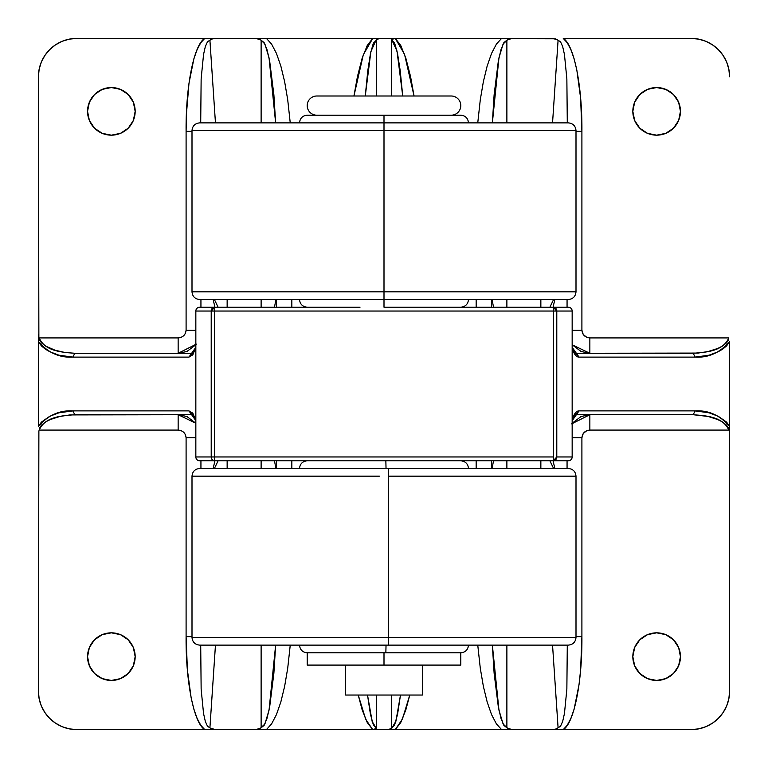 <?xml version="1.0" encoding="UTF-8"?>
<svg xmlns="http://www.w3.org/2000/svg" width="768" height="768" viewBox="0 0 768 768"><rect width="100%" height="100%" fill="white"/><g stroke="black" fill="none" stroke-linecap="round" stroke-linejoin="round"><path stroke-width="1.15" d="M382.147 652.8L307.2 652.8L385.853 652.8L386.035 645.12L385.853 652.8L460.8 652.8L384 652.8L384 665.088L460.8 665.088L307.2 665.088L384 665.088L384 652.8L307.2 652.8L307.2 665.088M199.738 468.48L568.32 468.48C572.976 468.941 575.539 471.504 576 476.16L388.627 476.16L576 476.16L576 637.44L388.627 637.44L388.435 645.12L568.32 645.12C572.976 644.659 575.539 642.096 576 637.44L388.627 637.44L388.627 476.16L388.627 637.44L192.058 637.44L379.373 637.44M379.565 468.48L199.738 468.48L388.435 468.48L388.627 476.16L388.435 468.48L567.811 468.48M407.981 460.8L385.853 460.8L386.035 468.48L385.853 460.8L360.019 460.8L553.267 460.8L556.79 456.96L572.16 456.96A3.84 3.84 0 0 1 568.32 460.8A3.84 3.84 0 0 0 572.16 456.96L572.16 311.04L556.79 311.04L556.79 456.96L556.79 311.04L553.267 307.2L384 307.2L553.267 307.2L553.267 311.04L572.16 311.04L572.16 456.96L556.79 456.96A3.84 3.523 90 0 1 553.267 460.8L568.32 460.8L553.267 460.8L553.267 307.2A3.84 3.523 90 0 1 556.79 311.04L553.267 311.04L553.267 460.8L214.733 460.8A3.84 3.523 -90 0 1 211.21 456.96L195.84 456.96A3.84 3.84 0 0 0 199.68 460.8L214.733 460.8L214.733 307.2L199.68 307.2A3.84 3.84 0 0 0 195.84 311.04L211.21 311.04A3.84 3.523 -90 0 1 214.733 307.2L211.21 311.04L214.733 311.04L211.21 311.04L211.21 456.96L214.733 456.96L211.21 456.96L211.21 311.04L195.84 311.04A3.84 3.84 0 0 1 199.68 307.2L214.733 307.2L214.733 311.04L553.267 311.04L214.733 311.04L214.733 456.96L553.267 456.96L214.733 456.96L214.733 460.8L360.019 460.8M199.68 460.8A3.84 3.84 0 0 1 195.84 456.96L195.84 311.04L195.84 456.96L211.21 456.96A3.84 3.523 90 0 0 214.733 460.8L199.68 460.8M568.32 307.2A3.84 3.84 0 0 1 572.16 311.04A3.84 3.84 0 0 0 568.32 307.2L553.267 307.2L568.32 307.2M576 291.84L576 130.56L384 130.56L384 291.84L576 291.84C575.539 296.496 572.976 299.059 568.32 299.52L384 299.52L384 307.2L384 299.52L568.32 299.52L384 299.52L384 291.84L576 291.84L384 291.84L384 299.52L200.563 299.52M656.64 135.168A23.808 23.808 0 0 1 632.832 111.36A23.808 23.808 0 0 1 656.64 87.552A23.808 23.808 0 0 1 680.448 111.36A23.808 23.808 0 0 1 656.64 135.168L665.75 133.354L673.478 128.198L678.634 120.47L680.448 111.36L678.634 102.25L673.478 94.522L665.75 89.366L656.64 87.552L647.53 89.366L639.802 94.522L634.646 102.25L632.832 111.36L634.646 120.47L639.802 128.198L647.53 133.354L656.64 135.168M656.64 680.448A23.808 23.808 0 0 1 632.832 656.64A23.808 23.808 0 0 1 656.64 632.832A23.808 23.808 0 0 1 680.448 656.64A23.808 23.808 0 0 1 656.64 680.448L665.75 678.634L673.478 673.478L678.634 665.75L680.448 656.64L678.634 647.53L673.478 639.802L665.75 634.646L656.64 632.832L647.53 634.646L639.802 639.802L634.646 647.53L632.832 656.64L634.646 665.75L639.802 673.478L647.53 678.634L656.64 680.448M111.36 135.168A23.808 23.808 0 0 1 87.552 111.36A23.808 23.808 0 0 1 111.36 87.552A23.808 23.808 0 0 1 135.168 111.36A23.808 23.808 0 0 1 111.36 135.168L120.47 133.354L128.198 128.198L133.354 120.47L135.168 111.36L133.354 102.25L128.198 94.522L120.47 89.366L111.36 87.552L102.25 89.366L94.522 94.522L89.366 102.25L87.552 111.36L89.366 120.47L94.522 128.198L102.25 133.354L111.36 135.168M111.36 680.448A23.808 23.808 0 0 1 87.552 656.64A23.808 23.808 0 0 1 111.36 632.832A23.808 23.808 0 0 1 135.168 656.64A23.808 23.808 0 0 1 111.36 680.448L120.47 678.634L128.198 673.478L133.354 665.75L135.168 656.64L133.354 647.53L128.198 639.802L120.47 634.646L111.36 632.832L102.25 634.646L94.522 639.802L89.366 647.53L87.552 656.64L89.366 665.75L94.522 673.478L102.25 678.634L111.36 680.448M192 130.56L192 291.84L384 291.84L384 130.56L576 130.56L192 130.56L384 130.56L384 122.88L568.32 122.88L384 122.88L384 130.56L192 130.56C192.461 125.904 195.024 123.341 199.68 122.88L384 122.88L384 115.2L460.8 115.2L384 115.2L384 122.88L567.437 122.88M451.2 96L316.8 96A9.6 9.6 0 0 0 307.2 105.6A9.6 9.6 0 0 0 316.8 115.2A9.6 9.6 0 0 1 307.2 105.6A9.6 9.6 0 0 1 316.8 96L451.2 96A9.6 9.6 0 0 1 460.8 105.6A9.6 9.6 0 0 1 451.2 115.2A9.6 9.6 0 0 0 460.8 105.6A9.6 9.6 0 0 0 451.2 96M345.6 665.088L345.6 695.04L422.4 695.04L422.4 665.088L422.4 695.04L345.6 695.04L345.6 665.088M468.48 122.88C468.019 118.224 465.456 115.661 460.8 115.2L307.2 115.2C302.544 115.661 299.981 118.224 299.52 122.88M384 115.2L307.2 115.2L384 115.2M384 122.88L199.68 122.88L384 122.88M384 291.84L192 291.84L384 291.84M506.88 727.766L506.88 645.12L506.88 727.766L503.885 725.405L501.005 718.406L498.346 707.05L494.112 673.133L492.365 645.12L498.96 710.15L503.098 723.974L508.022 728.621L512.17 729.6L691.2 729.6L552.662 729.6L556.349 728.899L560.506 726.259L562.656 721.478L564.451 713.53L566.861 689.126L567.293 645.12M395.261 729.6L400.714 722.611L405.869 709.738L409.766 695.04L402.394 719.146L395.261 729.6L501.59 729.6L388.099 729.6L391.68 728.342L395.914 721.219L400.483 695.04L397.555 714.317L394.675 724.8L391.68 728.342L391.68 695.04L391.68 728.342L390.019 729.322L372.739 729.6L365.712 719.376L358.234 695.04L362.131 709.738L367.286 722.611L372.739 729.6L266.41 729.6L271.584 723.907L276.451 714.595L280.848 701.933L284.64 686.323L287.712 668.227L290.246 645.12M476.16 460.8L476.16 468.48L476.16 460.8M477.754 645.12L480.288 668.227L483.36 686.323L487.152 701.933L491.549 714.595L496.416 723.907L501.59 729.6L512.17 729.6L507.274 728.112M367.517 695.04L372.173 721.488L376.32 728.342L376.32 695.04L376.32 728.342L373.325 724.8L370.445 714.317L367.517 695.04M376.061 728.573L372.739 729.6L388.099 729.6M291.84 468.48L291.84 460.8L291.84 468.48M200.707 645.12L201.139 689.126L203.549 713.53L205.344 721.478L207.494 726.259L211.094 728.63L215.338 729.6L257.261 729.504L259.978 728.621L264.902 723.974L269.04 710.15L275.635 645.12L273.888 673.133L269.654 707.05L266.995 718.406L264.115 725.405L261.12 727.766L261.12 645.12L261.12 727.766M178.147 430.08L178.147 414.72L195.84 423.235L186.874 416.477L178.147 414.72L178.147 430.08L39.226 430.08L39.888 427.382L41.462 425.155L45.619 421.891L50.266 419.539L60.038 416.438L69.926 414.922L192.672 414.72L74.861 414.72L72.797 410.88L74.861 414.72C63.034 415.747 45.216 416.198 39.226 430.08L178.147 430.08L181.19 430.666L183.773 432.326L185.491 434.822L186.096 437.76C185.597 433.133 182.947 430.57 178.147 430.08M195.84 437.76L186.096 437.76L195.84 437.76M260.784 728.064L255.83 729.6L204.739 729.6C193.958 723.341 185.664 681.936 186.096 636.634L192 636.634L186.096 636.634L186.096 437.76L186.096 636.634L187.392 669.926L191.165 697.939L193.891 709.229L197.107 718.378L200.746 725.222L204.739 729.6L215.338 729.6L210.278 728.083M261.12 40.234L261.12 122.88L261.12 40.234L264.115 42.595L266.995 49.594L269.654 60.95L273.888 94.867L275.635 122.88L269.04 57.85L264.902 44.026L261.12 40.234L258.662 38.813L255.83 38.4L204.739 38.4L200.746 42.778L197.107 49.622L193.891 58.771L188.986 83.251L186.422 114.221L186.096 131.366L192 131.366L186.096 131.366L186.096 330.24L195.84 330.24L186.096 330.24L185.491 333.178L183.773 335.674L181.19 337.334L178.147 337.92C182.947 337.43 185.597 334.867 186.096 330.24L186.096 131.366C185.664 86.064 193.958 44.659 204.739 38.4L215.338 38.4L211.651 39.101L207.494 41.741L205.344 46.522L203.549 54.47L201.139 78.874L200.707 122.88M196.33 344.131L178.147 353.28L178.147 337.92L39.226 337.92L178.147 337.92L178.147 353.28L186.874 351.523L195.84 344.765M567.293 122.88L566.861 78.874L564.451 54.47L562.656 46.522L560.506 41.741L555.552 38.803L395.261 38.4L392.035 39.35L395.261 38.4L372.739 38.4L367.286 45.389L362.131 58.262L357.437 76.598L353.933 96L363.293 54.778L372.739 38.4L255.83 38.4L260.726 39.888M379.901 38.4L376.32 39.658L370.896 51.514L365.27 96L367.786 70.723L370.445 53.683L373.325 43.2L377.981 38.678L395.261 38.4L404.534 54.278L414.058 96L410.563 76.598L405.869 58.262L400.714 45.389L395.261 38.4L501.59 38.4L496.416 44.093L491.549 53.405L487.152 66.067L483.36 81.677L480.288 99.773L477.754 122.88M402.73 96L396.979 50.947L391.68 39.658L391.68 96L391.68 39.658L394.675 43.2L397.555 53.683L400.214 70.723L402.73 96M507.216 39.936L512.17 38.4L508.022 39.379L503.098 44.026L498.96 57.85L492.365 122.88L494.112 94.867L498.346 60.95L501.005 49.594L503.885 42.595L506.88 40.234L506.88 122.88L506.88 40.234M255.83 729.6L374.87 729.245M76.8 729.6L204.739 729.6L76.8 729.6L69.312 728.861L62.102 726.682L55.469 723.13L49.651 718.349L44.87 712.531L41.318 705.898L39.139 698.688L38.4 691.2L38.88 430.877L38.4 691.2A38.4 38.4 0 0 0 76.8 729.6L69.312 728.861M576 636.634L581.904 636.634C582.336 681.936 574.042 723.341 563.261 729.6L567.254 725.222L570.893 718.378L574.109 709.229L579.014 684.749L580.608 669.926L581.904 636.634L576 636.634M589.853 353.28L572.16 344.765L581.126 351.523L589.853 353.28L589.853 337.92L589.853 353.28M572.16 420.72L579.053 410.88L695.203 410.88L709.133 412.829L718.301 416.314L726.586 422.102L729.6 426.49L729.6 691.2L729.6 341.51L726.586 345.907L722.65 349.162L718.301 351.696L709.133 355.171L695.203 357.12L693.139 353.28C704.966 352.253 722.784 351.802 728.774 337.92L589.853 337.92L586.81 337.334L583.238 334.502L581.904 330.24L581.904 131.366L576 131.366L581.904 131.366L580.608 98.074L576.835 70.061L574.109 58.771L570.893 49.622L567.254 42.778L563.261 38.4L691.2 38.4L563.261 38.4C574.042 44.659 582.336 86.064 581.904 131.366L581.904 330.24L572.16 330.24L581.904 330.24C582.403 334.867 585.053 337.43 589.853 337.92L728.774 337.92L728.112 340.618L726.538 342.845L722.381 346.109L717.734 348.461L707.962 351.562L698.074 353.078L575.328 353.28L579.053 357.12L695.203 357.12L693.139 353.28L575.328 353.28L579.053 357.12L695.203 357.12C708.662 357.85 720.125 352.646 729.6 341.51L729.6 426.49C720.125 415.354 708.662 410.15 695.203 410.88L693.139 414.72L707.971 416.438L717.734 419.549L722.381 421.891L726.538 425.165L728.122 427.392L728.774 430.08L589.853 430.08C585.053 430.57 582.403 433.133 581.904 437.76L572.16 437.76L581.904 437.76L581.904 636.634L581.904 437.76L583.238 433.498L586.81 430.666L589.853 430.08L728.774 430.08C722.794 416.208 704.966 415.747 693.139 414.72L695.203 410.88L579.053 410.88L575.328 414.72L693.139 414.72L575.328 414.72L579.053 410.88C576.547 410.88 574.522 413.165 572.947 417.725L572.131 420.883M204.739 38.4L76.8 38.4L204.739 38.4M571.67 423.869L589.853 414.72L589.853 430.08L589.853 414.72L581.126 416.477L572.16 423.235M567.062 468.48L567.062 460.8L567.062 468.48M549.898 460.8L553.594 468.48L549.898 460.8M554.832 468.48L553.085 460.8L554.832 468.48M558.086 727.766L552.547 645.12L558.086 727.766L555.552 729.197L552.662 729.6L512.17 729.6M491.52 460.8L491.52 468.48L491.52 460.8M492.106 468.48L493.498 460.8L492.106 468.48M379.565 645.12L199.738 645.12L388.435 645.12L215.462 645.12L209.914 727.766L215.453 645.12L199.738 645.12M274.502 460.8L275.894 468.48L274.502 460.8M276.48 468.48L276.48 460.8L276.48 468.48M214.915 460.8L213.168 468.48L214.915 460.8M214.406 468.48L218.102 460.8L214.406 468.48M200.938 460.8L200.938 468.48L200.938 460.8M38.4 76.8L39.139 69.312L38.4 76.8L38.87 337.104L38.4 76.8A38.4 38.4 0 0 1 76.8 38.4L69.312 39.139L76.8 38.4M39.139 69.312L41.318 62.102L44.87 55.469L49.651 49.651L55.469 44.87L62.102 41.318L69.312 39.139M39.878 340.608L39.226 337.92C45.206 351.792 63.034 352.253 74.861 353.28L64.982 352.502L55.104 350.227L45.619 346.109L41.462 342.835L39.878 340.608M200.938 299.52L200.938 307.2L200.938 299.52M209.914 40.234L215.453 122.88L209.914 40.234L212.448 38.803L215.338 38.4L255.83 38.4M218.102 307.2L214.406 299.52L218.102 307.2M213.168 299.52L214.915 307.2L213.168 299.52M291.84 299.52L291.84 307.2L291.84 299.52M276.48 307.2L276.48 299.52L276.48 307.2M275.894 299.52L274.502 307.2L275.894 299.52M290.246 122.88L287.712 99.773L284.64 81.677L280.848 66.067L276.451 53.405L271.584 44.093L266.41 38.4L372.739 38.4M376.32 96L376.32 39.658L376.32 96M476.16 299.52L476.16 307.2L476.16 299.52M512.17 38.4L552.662 38.4L557.722 39.917M558.086 40.234L552.547 122.88L558.086 40.234M493.498 307.2L492.106 299.52L493.498 307.2M491.52 299.52L491.52 307.2L491.52 299.52M553.085 307.2L554.832 299.52L553.085 307.2M553.594 299.52L549.898 307.2L553.594 299.52M567.062 307.2L567.062 299.52L567.062 307.2M718.349 49.651L723.13 55.469L718.349 49.651L712.531 44.87L705.898 41.318L698.688 39.139L691.2 38.4A38.4 38.4 0 0 1 729.6 76.8L728.861 69.312L729.6 76.8M49.651 718.349L44.87 712.531M39.139 698.688L38.4 691.2M729.6 691.2L728.861 698.688L726.682 705.898L723.13 712.531L718.349 718.349L712.531 723.13L705.898 726.682L698.688 728.861L691.2 729.6A38.4 38.4 0 0 0 729.6 691.2L728.861 698.688M679.296 118.675L679.507 118.003M679.498 649.978L679.296 649.325M124.589 131.155L128.198 128.198M88.502 118.022L88.704 118.675M131.155 643.411L128.198 639.802M88.704 649.325L88.493 649.997M698.688 728.861L691.2 729.6M643.411 636.845L639.802 639.802M723.13 55.469L726.682 62.102L728.861 69.312M636.845 124.589L639.802 128.198M360.019 307.2L214.733 307.2L360.019 307.2M540.854 468.48L540.854 460.8L540.854 468.48M506.88 468.48L506.88 460.8L506.88 468.48M261.12 468.48L261.12 460.8L261.12 468.48M227.146 468.48L227.146 460.8L227.146 468.48M192.672 414.72L188.947 410.88L72.797 410.88C59.338 410.15 47.875 415.354 38.4 426.49L38.4 341.51L38.4 426.49L41.414 422.093L49.699 416.304L58.867 412.829L72.797 410.88L188.947 410.88L193.594 415.546L195.84 421.21M38.4 334.33L38.4 341.51C47.875 352.646 59.338 357.85 72.797 357.12L74.861 353.28L72.797 357.12L188.947 357.12L192.672 353.28L74.861 353.28L192.672 353.28L188.947 357.12L192.826 354.826L195.84 347.27L188.947 357.12L72.797 357.12L58.867 355.171L49.699 351.686L45.35 349.152L41.414 345.898L38.4 341.51L38.4 334.33M227.146 299.52L227.146 307.2L227.146 299.52M261.12 299.52L261.12 307.2L261.12 299.52M540.854 299.52L540.854 307.2L540.854 299.52M506.88 307.2L506.88 299.52L506.88 307.2M195.84 420.72L188.947 410.88L192.826 413.174L195.84 420.73M572.16 347.28L579.053 357.12C576.547 357.12 574.522 354.835 572.947 350.275L572.131 347.117M379.373 476.16L192 476.16C192.461 471.504 195.024 468.941 199.68 468.48M192 476.16L192 637.44L388.627 637.44L388.435 645.12L567.811 645.12M375.542 728.928L373.709 729.533L375.542 728.928M392.458 39.072L393.341 38.678L392.458 39.072M468.48 645.12C468.019 649.776 465.456 652.339 460.8 652.8L460.8 665.088M468.48 468.48C468.019 463.824 465.456 461.261 460.8 460.8M468.48 299.52C468.019 304.176 465.456 306.739 460.8 307.2M576 130.56C575.539 125.904 572.976 123.341 568.32 122.88M192 291.84C192.461 296.496 195.024 299.059 199.68 299.52M299.52 299.52C299.981 304.176 302.544 306.739 307.2 307.2M192.672 353.28L194.611 350.659L195.84 346.79M572.16 346.79L573.389 350.659L575.328 353.28M575.328 414.72L573.389 417.341L572.16 421.21M299.52 468.48C299.981 463.824 302.544 461.261 307.2 460.8M192 637.44C192.461 642.096 195.024 644.659 199.68 645.12M299.52 645.12C299.981 649.776 302.544 652.339 307.2 652.8"/></g></svg>
